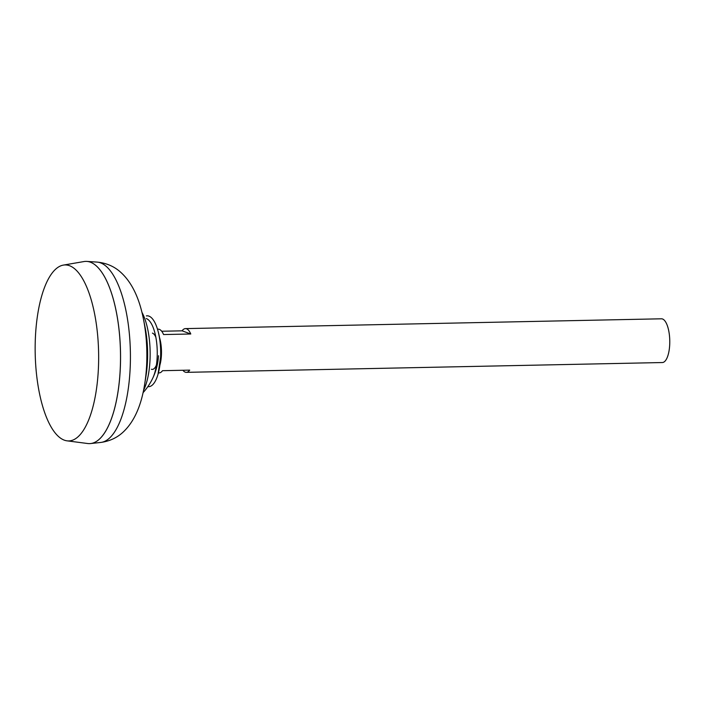 <?xml version="1.0" encoding="UTF-8"?>
<svg xmlns="http://www.w3.org/2000/svg" width="705" height="705" viewBox="0 0 705 705"><rect width="100%" height="100%" fill="white"/><g stroke="black" fill="none" stroke-linecap="round" stroke-linejoin="round"><path stroke-width="1.06" d="M160.114 364.37A21.873 7.878 -91.2 0 0 161.463 354.007A21.873 7.878 -91.2 0 0 159.559 337.66M158.396 372.919L159.145 372.901A21.873 7.878 -91.2 0 0 162.511 370.689L189.707 370.125A21.873 7.878 88.8 0 1 186.349 372.346A21.873 7.878 88.8 0 1 182.895 370.266M186.349 372.346L662.339 362.537A21.873 7.878 -91.2 0 0 669.75 343.538A21.873 7.878 -91.2 0 0 661.431 318.801L185.441 328.609A21.873 7.878 88.8 0 1 190.782 333.994L163.578 334.549A21.873 7.878 -91.2 0 0 158.246 329.164L157.497 329.182M35.25 341.405A88.01 31.707 -91.2 0 0 66.984 440.828A88.01 31.707 -91.2 0 0 98.55 364.45A88.01 31.707 -91.2 0 0 63.371 265.098A88.01 31.707 -91.2 0 0 35.25 341.405M66.984 440.828L87.728 443.524A91.139 32.835 -91.2 0 0 120.414 364.432A91.104 32.818 -91.2 0 0 98.603 268.208M102.066 436.272A91.104 32.818 -91.2 0 0 120.432 364.423A91.139 32.835 -91.2 0 0 83.983 261.555L63.371 265.098M89.535 443.621A91.139 32.835 -91.2 0 0 90.584 443.551A91.139 32.835 -91.2 0 0 120.449 364.432A91.139 32.835 -91.2 0 0 86.838 261.405A91.139 32.835 -91.2 0 0 85.781 261.379M143.538 390.42A47.411 17.079 -91.2 0 0 150.103 357.77A47.411 17.079 -91.2 0 0 141.925 312.306M161.692 331.244L182.084 330.83A21.873 7.878 88.8 0 1 185.441 328.609M182.084 330.83L190.782 333.994M147.847 386.648A35.444 12.769 -91.2 0 0 157.99 374.381A35.444 12.769 -91.2 0 0 160.643 355.902A35.444 12.769 -91.2 0 0 157.03 327.746A35.444 12.769 -91.2 0 0 146.384 315.902M152.906 377.845A33.047 11.906 -91.2 0 0 157.215 355.637A33.047 11.906 -91.2 0 0 151.804 324.485A33.047 11.906 -91.2 0 0 146.305 318.554M151.363 369.244A18.224 6.565 -91.2 0 0 156.413 365.031M155.84 337.149A18.224 6.565 -91.2 0 0 152.43 333.113M144.737 383.776A72.73 26.2 -91.2 0 0 146.781 361.339A72.73 26.2 -91.2 0 0 143.406 318.898L145.027 326.997A54.514 19.643 -91.2 0 1 147.556 358.81A54.514 19.643 -91.2 0 1 146.032 375.624L144.737 383.776C141.449 404.978 134.611 420.735 124.221 431.055C117.938 437.356 110.121 441.154 100.753 442.449A90.24 32.509 -91.2 0 0 130.319 364.106A90.24 32.509 -91.2 0 0 97.043 262.093L86.838 261.405M100.753 442.449L90.584 443.551M143.044 392.703A60.322 60.322 0 0 0 158.493 355.734M143.406 318.898C139.246 297.845 131.764 282.388 120.96 272.509C114.421 266.472 106.455 263 97.043 262.093M157.03 327.746C159.885 336.514 161.163 345.723 160.855 355.39L157.99 374.381"/></g></svg>
